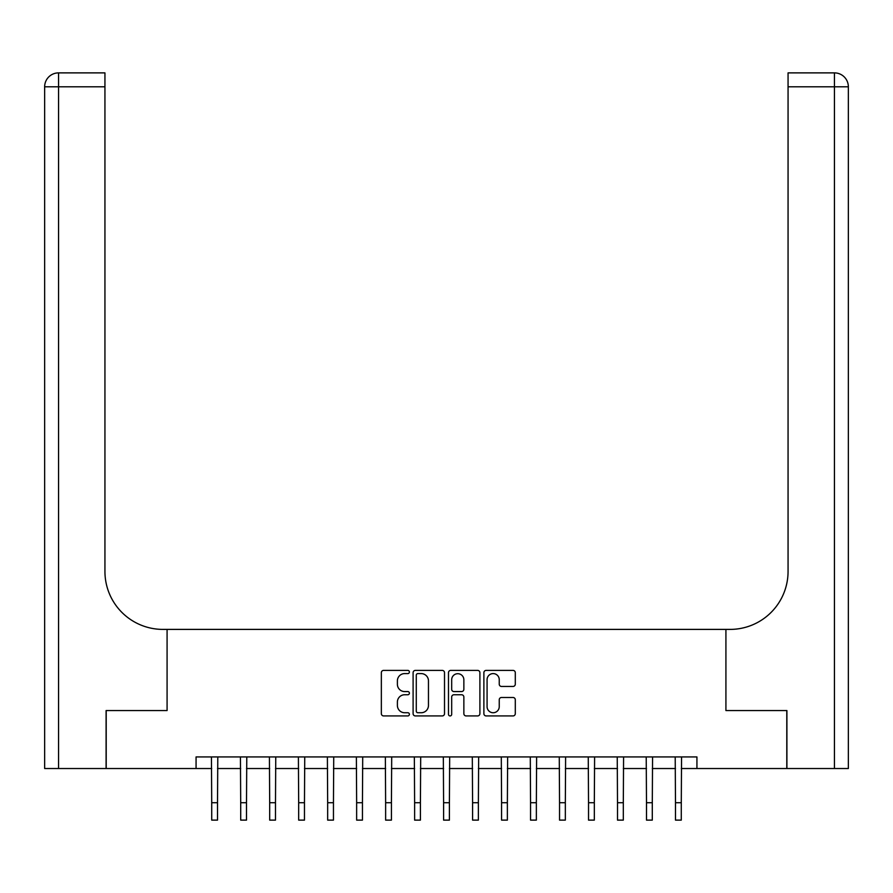 <?xml version="1.0" encoding="UTF-8"?>
<svg xmlns="http://www.w3.org/2000/svg" width="893" height="893" viewBox="0 0 893 893"><rect width="100%" height="100%" fill="white"/><g stroke="black" fill="none" stroke-linecap="round" stroke-linejoin="round"><path stroke-width="1.34" d="M409.396 671.994A1.596 1.596 0 0 0 407.811 670.397L383.622 670.397A2.277 2.277 0 0 0 381.344 672.675L381.344 713.652A2.277 2.277 0 0 0 383.622 715.929L407.811 715.929A1.596 1.596 0 0 0 409.396 714.333A1.596 1.596 0 0 0 407.811 712.737L404.674 712.737A7.278 7.278 0 0 1 397.396 705.459L397.396 702.043A7.278 7.278 0 0 1 404.674 694.754L407.811 694.754A1.596 1.596 0 0 0 409.396 693.169A1.596 1.596 0 0 0 407.811 691.573L404.674 691.573A7.278 7.278 0 0 1 397.396 684.284L397.396 680.868A7.278 7.278 0 0 1 404.674 673.59L407.811 673.59A1.596 1.596 0 0 0 409.396 671.994M513.017 686.449A2.277 2.277 0 0 0 515.294 684.172L515.294 672.675A2.277 2.277 0 0 0 513.017 670.397L486.16 670.397A2.277 2.277 0 0 0 483.883 672.675L483.883 713.652A2.277 2.277 0 0 0 486.16 715.929L513.017 715.929A2.277 2.277 0 0 0 515.294 713.652L515.294 699.766A2.277 2.277 0 0 0 513.017 697.489L501.52 697.489A2.277 2.277 0 0 0 499.243 699.766L499.243 706.653A6.084 6.084 0 0 1 493.159 712.737A6.084 6.084 0 0 1 487.076 706.653L487.076 679.673A6.084 6.084 0 0 1 493.159 673.59A6.084 6.084 0 0 1 499.243 679.673L499.243 684.172A2.277 2.277 0 0 0 501.52 686.449L513.017 686.449M848.35 768.527L848.35 86.8L848.35 768.527L786.9 768.527L786.9 710.56L725.92 710.56L786.789 710.56L786.789 768.527L696.931 768.527L696.931 756.929L196.069 756.929L196.069 768.527L211.719 768.527M196.069 768.527L106.211 768.527L106.211 710.56L167.08 710.56L167.08 629.398L725.92 629.398L725.92 710.56L725.92 629.398L730.094 629.398A57.967 57.967 0 0 0 788.061 571.431L788.061 72.88L834.442 72.88L788.061 72.88M444.513 672.675A2.277 2.277 0 0 0 442.236 670.397L415.379 670.397A2.277 2.277 0 0 0 413.102 672.675L413.102 713.652A2.277 2.277 0 0 0 415.379 715.929L442.236 715.929A2.277 2.277 0 0 0 444.513 713.652L444.513 672.675M450.764 670.397L477.621 670.397A2.277 2.277 0 0 1 479.898 672.675L479.898 713.652A2.277 2.277 0 0 1 477.621 715.929L466.135 715.929A2.277 2.277 0 0 1 463.858 713.652L463.858 697.031A2.277 2.277 0 0 0 461.581 694.754L453.957 694.754A2.277 2.277 0 0 0 451.679 697.031L451.679 714.333A1.596 1.596 0 0 1 450.083 715.929A1.596 1.596 0 0 1 448.487 714.333L448.487 672.675A2.277 2.277 0 0 1 450.764 670.397M217.512 768.527L240.708 768.527M246.501 768.527L269.686 768.527M275.49 768.527L298.675 768.527M304.468 768.527L327.664 768.527M333.457 768.527L356.642 768.527M362.446 768.527L385.631 768.527M391.424 768.527L414.62 768.527M420.413 768.527L443.598 768.527M449.402 768.527L472.587 768.527M478.38 768.527L501.576 768.527M507.369 768.527L530.554 768.527M536.358 768.527L559.543 768.527M565.336 768.527L588.532 768.527M594.325 768.527L617.51 768.527M623.314 768.527L646.499 768.527M652.292 768.527L675.488 768.527M681.281 768.527L696.931 768.527M417.879 673.59A1.596 1.596 0 0 0 416.283 675.186L416.283 711.141A1.596 1.596 0 0 0 417.879 712.737L421.183 712.737A7.278 7.278 0 0 0 428.461 705.459L428.461 680.868A7.278 7.278 0 0 0 421.183 673.59L417.879 673.59M463.858 679.796A6.084 6.084 0 0 0 457.763 673.702A6.084 6.084 0 0 0 451.679 679.796L451.679 689.296A2.277 2.277 0 0 0 453.957 691.573L461.581 691.573A2.277 2.277 0 0 0 463.858 689.296L463.858 679.796M211.44 756.929L211.719 802.729L217.512 802.729L217.792 756.929M211.719 802.729L211.719 820.12L217.512 820.12L217.512 802.729M240.429 756.929L240.708 802.729L246.501 802.729L246.781 756.929M240.708 802.729L240.708 820.12L246.501 820.12L246.501 802.729M269.418 756.929L269.686 802.729L275.49 802.729L275.758 756.929M269.686 802.729L269.686 820.12L275.49 820.12L275.49 802.729M298.396 756.929L298.675 802.729L304.468 802.729L304.747 756.929M298.675 802.729L298.675 820.12L304.468 820.12L304.468 802.729M327.385 756.929L327.664 802.729L333.457 802.729L333.736 756.929M327.664 802.729L327.664 820.12L333.457 820.12L333.457 802.729M106.1 710.56L167.08 710.56L167.08 629.398L162.906 629.398A57.967 57.967 0 0 1 104.939 571.431L104.939 86.8L58.558 86.8L58.558 768.527L106.1 768.527L106.1 710.56M58.558 768.527L44.65 768.527L44.65 86.8A13.908 13.908 0 0 1 58.558 72.88L104.939 72.88L104.939 86.8M104.939 72.88L58.558 72.88A13.908 13.908 0 0 0 44.65 86.8L58.558 86.8L58.558 72.88M162.906 629.398A57.967 57.967 0 0 1 104.939 571.431M834.442 768.527L834.442 86.8L848.35 86.8L848.35 629.398L848.35 86.8A13.908 13.908 0 0 0 834.442 72.88L834.442 86.8L788.061 86.8M730.094 629.398A57.967 57.967 0 0 0 788.061 571.431M356.374 756.929L356.642 802.729L362.446 802.729L362.714 756.929M356.642 802.729L356.642 820.12L362.446 820.12L362.446 802.729M385.352 756.929L385.631 802.729L391.424 802.729L391.703 756.929M385.631 802.729L385.631 820.12L391.424 820.12L391.424 802.729M414.341 756.929L414.62 802.729L420.413 802.729L420.692 756.929M414.62 802.729L414.62 820.12L420.413 820.12L420.413 802.729M443.33 756.929L443.598 802.729L449.402 802.729L449.67 756.929M443.598 802.729L443.598 820.12L449.402 820.12L449.402 802.729M472.308 756.929L472.587 802.729L478.38 802.729L478.659 756.929M472.587 802.729L472.587 820.12L478.38 820.12L478.38 802.729M501.297 756.929L501.576 802.729L507.369 802.729L507.648 756.929M501.576 802.729L501.576 820.12L507.369 820.12L507.369 802.729M530.286 756.929L530.554 802.729L536.358 802.729L536.626 756.929M530.554 802.729L530.554 820.12L536.358 820.12L536.358 802.729M559.264 756.929L559.543 802.729L565.336 802.729L565.615 756.929M559.543 802.729L559.543 820.12L565.336 820.12L565.336 802.729M588.253 756.929L588.532 802.729L594.325 802.729L594.604 756.929M588.532 802.729L588.532 820.12L594.325 820.12L594.325 802.729M617.242 756.929L617.51 802.729L623.314 802.729L623.582 756.929M617.51 802.729L617.51 820.12L623.314 820.12L623.314 802.729M646.219 756.929L646.499 802.729L652.292 802.729L652.571 756.929M646.499 802.729L646.499 820.12L652.292 820.12L652.292 802.729M675.208 756.929L675.488 802.729L681.281 802.729L681.56 756.929M675.488 802.729L675.488 820.12L681.281 820.12L681.281 802.729"/></g></svg>

